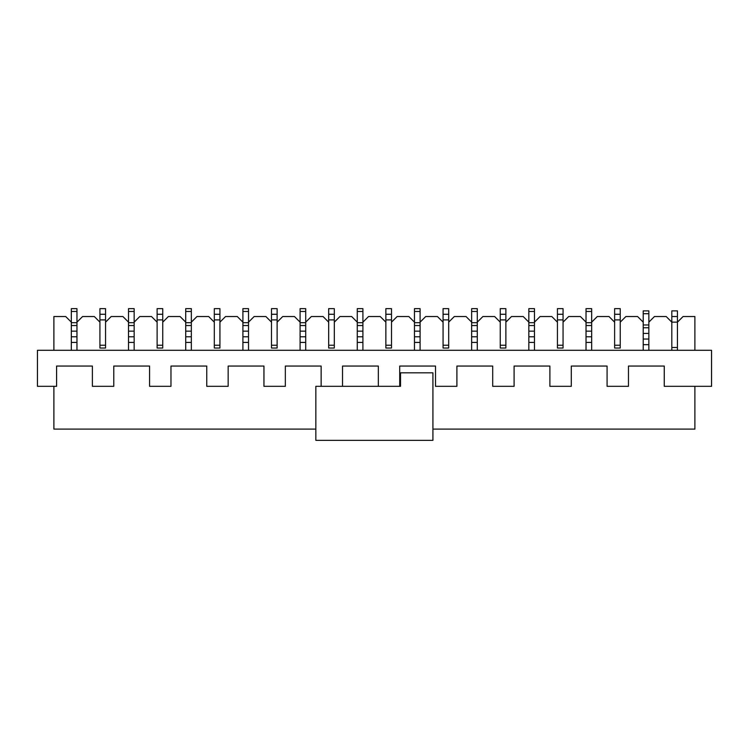 <?xml version="1.0" encoding="UTF-8"?>
<svg xmlns="http://www.w3.org/2000/svg" width="749" height="749" viewBox="0 0 749 749"><rect width="100%" height="100%" fill="white"/><g stroke="black" fill="none" stroke-linecap="round" stroke-linejoin="round"><path stroke-width="1.12" d="M432.922 440.356L315.844 440.356L315.844 386.325L400.509 386.325L400.509 372.815L432.922 372.815L432.922 440.356M694.885 350.298L694.885 316.527L683.069 316.527L677.442 322.154L677.442 310.891L671.816 310.891L671.816 350.298M648.849 322.154L654.476 316.527L666.179 316.527L671.816 322.154L677.442 322.154L677.442 350.298M677.442 316.527L671.816 316.527M620.247 345.233L620.247 308.644L614.62 308.644L614.62 348.042L620.247 348.042L620.247 345.233L614.62 345.233M620.247 314.271L614.62 314.271M643.213 313.709L643.213 333.408L648.849 333.408L648.849 310.891L643.213 310.891L643.213 313.709L648.849 313.709M643.213 327.781L648.849 327.781M643.213 339.035L648.849 339.035M586.027 311.462L586.027 331.161L591.654 331.161L591.654 308.644L586.027 308.644L586.027 311.462L591.654 311.462M586.027 325.534L591.654 325.534M586.027 336.788L591.654 336.788M563.061 345.233L563.061 308.644L557.434 308.644L557.434 348.042L563.061 348.042L563.061 345.233L557.434 345.233M563.061 314.271L557.434 314.271M528.841 311.462L528.841 331.161L534.468 331.161L534.468 308.644L528.841 308.644L528.841 311.462L534.468 311.462M528.841 325.534L534.468 325.534M528.841 336.788L534.468 336.788M505.875 345.233L505.875 308.644L500.248 308.644L500.248 348.042L505.875 348.042L505.875 345.233L500.248 345.233M505.875 314.271L500.248 314.271M471.655 311.462L471.655 331.161L477.282 331.161L477.282 308.644L471.655 308.644L471.655 311.462L477.282 311.462M471.655 325.534L477.282 325.534M471.655 336.788L477.282 336.788M448.688 345.233L448.688 308.644L443.062 308.644L443.062 348.042L448.688 348.042L448.688 345.233L443.062 345.233M448.688 314.271L443.062 314.271M414.469 311.462L414.469 331.161L420.095 331.161L420.095 308.644L414.469 308.644L414.469 311.462L420.095 311.462M414.469 325.534L420.095 325.534M414.469 336.788L420.095 336.788M391.502 345.233L391.502 308.644L385.866 308.644L385.866 348.042L391.502 348.042L391.502 345.233L385.866 345.233M391.502 314.271L385.866 314.271M357.273 311.462L357.273 331.161L362.909 331.161L362.909 308.644L357.273 308.644L357.273 311.462L362.909 311.462M357.273 325.534L362.909 325.534M357.273 336.788L362.909 336.788M334.307 345.233L334.307 308.644L328.68 308.644L328.68 348.042L334.307 348.042L334.307 345.233L328.68 345.233M334.307 314.271L328.68 314.271M300.087 311.462L300.087 331.161L305.714 331.161L305.714 308.644L300.087 308.644L300.087 311.462L305.714 311.462M300.087 325.534L305.714 325.534M300.087 336.788L305.714 336.788M277.121 345.233L277.121 308.644L271.494 308.644L271.494 348.042L277.121 348.042L277.121 345.233L271.494 345.233M277.121 314.271L271.494 314.271M242.901 311.462L242.901 331.161L248.528 331.161L248.528 308.644L242.901 308.644L242.901 311.462L248.528 311.462M242.901 325.534L248.528 325.534M242.901 336.788L248.528 336.788M219.934 345.233L219.934 308.644L214.308 308.644L214.308 348.042L219.934 348.042L219.934 345.233L214.308 345.233M219.934 314.271L214.308 314.271M185.715 311.462L185.715 331.161L191.341 331.161L191.341 308.644L185.715 308.644L185.715 311.462L191.341 311.462M185.715 325.534L191.341 325.534M185.715 336.788L191.341 336.788M162.748 345.233L162.748 308.644L157.121 308.644L157.121 348.042L162.748 348.042L162.748 345.233L157.121 345.233M162.748 314.271L157.121 314.271M128.519 311.462L128.519 331.161L134.155 331.161L134.155 308.644L128.519 308.644L128.519 311.462L134.155 311.462M128.519 325.534L134.155 325.534M128.519 336.788L134.155 336.788M105.562 345.233L105.562 308.644L99.926 308.644L99.926 348.042L105.562 348.042L105.562 345.233L99.926 345.233M105.562 314.271L99.926 314.271M71.333 311.462L71.333 331.161L76.96 331.161L76.96 308.644L71.333 308.644L71.333 311.462L76.96 311.462M71.333 325.534L76.96 325.534M71.333 336.788L76.96 336.788M321.143 386.325L321.143 366.055L285.341 366.055L285.341 386.325L263.948 386.325L263.948 366.055L228.155 366.055L228.155 386.325L206.761 386.325L206.761 366.055L170.969 366.055L170.969 386.325L149.575 386.325L149.575 366.055L113.773 366.055L113.773 386.325L92.389 386.325L92.389 366.055L56.587 366.055L56.587 386.325L37.45 386.325L37.45 350.298L711.55 350.298L711.55 386.325L664.269 386.325L664.269 366.055L628.467 366.055L628.467 386.325L607.083 386.325L607.083 366.055L571.281 366.055L571.281 386.325L549.888 386.325L549.888 366.055L514.095 366.055L514.095 386.325L492.702 386.325L492.702 366.055L456.909 366.055L456.909 386.325L435.515 386.325L435.515 366.055L399.713 366.055L399.713 386.325M694.885 386.325L694.885 429.102L432.922 429.102M342.527 386.325L342.527 366.055L378.329 366.055L378.329 386.325M71.333 331.161L71.333 350.298M76.96 350.298L76.96 331.161M128.519 331.161L128.519 350.298M134.155 350.298L134.155 331.161M185.715 331.161L185.715 350.298M191.341 350.298L191.341 331.161M242.901 331.161L242.901 350.298M248.528 350.298L248.528 331.161M300.087 331.161L300.087 350.298M305.714 350.298L305.714 331.161M357.273 331.161L357.273 350.298M362.909 350.298L362.909 331.161M414.469 331.161L414.469 350.298M420.095 350.298L420.095 331.161M471.655 331.161L471.655 350.298M477.282 350.298L477.282 331.161M528.841 331.161L528.841 350.298M534.468 350.298L534.468 331.161M586.027 331.161L586.027 350.298M591.654 350.298L591.654 331.161M643.213 333.408L643.213 350.298M648.849 350.298L648.849 333.408M71.333 322.154L65.706 316.527L53.891 316.527L53.891 350.298M53.891 386.325L53.891 429.102L315.844 429.102M99.926 322.154L94.299 316.527L82.596 316.527L76.96 322.154M128.519 322.154L122.892 316.527L111.189 316.527L105.562 322.154M157.121 322.154L151.485 316.527L139.782 316.527L134.155 322.154M185.715 322.154L180.078 316.527L168.375 316.527L162.748 322.154M214.308 322.154L208.681 316.527L196.968 316.527L191.341 322.154M242.901 322.154L237.274 316.527L225.561 316.527L219.934 322.154M271.494 322.154L265.867 316.527L254.154 316.527L248.528 322.154M300.087 322.154L294.46 316.527L282.748 316.527L277.121 322.154M328.68 322.154L323.053 316.527L311.35 316.527L305.714 322.154M357.273 322.154L351.646 316.527L339.943 316.527L334.307 322.154M385.866 322.154L380.239 316.527L368.536 316.527L362.909 322.154M414.469 322.154L408.832 316.527L397.129 316.527L391.502 322.154M443.062 322.154L437.425 316.527L425.722 316.527L420.095 322.154M471.655 322.154L466.028 316.527L454.315 316.527L448.688 322.154M500.248 322.154L494.621 316.527L482.908 316.527L477.282 322.154M528.841 322.154L523.214 316.527L511.501 316.527L505.875 322.154M557.434 322.154L551.807 316.527L540.095 316.527L534.468 322.154M586.027 322.154L580.4 316.527L568.688 316.527L563.061 322.154M614.62 322.154L608.993 316.527L597.29 316.527L591.654 322.154M643.213 322.154L637.586 316.527L625.883 316.527L620.247 322.154M677.442 347.48L671.816 347.48M620.247 319.898L614.62 319.898M643.213 324.963L648.849 324.963M643.213 344.671L648.849 344.671M586.027 322.716L591.654 322.716M586.027 342.415L591.654 342.415M563.061 319.898L557.434 319.898M528.841 322.716L534.468 322.716M528.841 342.415L534.468 342.415M505.875 319.898L500.248 319.898M471.655 322.716L477.282 322.716M471.655 342.415L477.282 342.415M448.688 319.898L443.062 319.898M414.469 322.716L420.095 322.716M414.469 342.415L420.095 342.415M391.502 319.898L385.866 319.898M357.273 322.716L362.909 322.716M357.273 342.415L362.909 342.415M334.307 319.898L328.68 319.898M300.087 322.716L305.714 322.716M300.087 342.415L305.714 342.415M277.121 319.898L271.494 319.898M242.901 322.716L248.528 322.716M242.901 342.415L248.528 342.415M219.934 319.898L214.308 319.898M185.715 322.716L191.341 322.716M185.715 342.415L191.341 342.415M162.748 319.898L157.121 319.898M128.519 322.716L134.155 322.716M128.519 342.415L134.155 342.415M105.562 319.898L99.926 319.898M71.333 322.716L76.96 322.716M71.333 342.415L76.96 342.415"/></g></svg>
